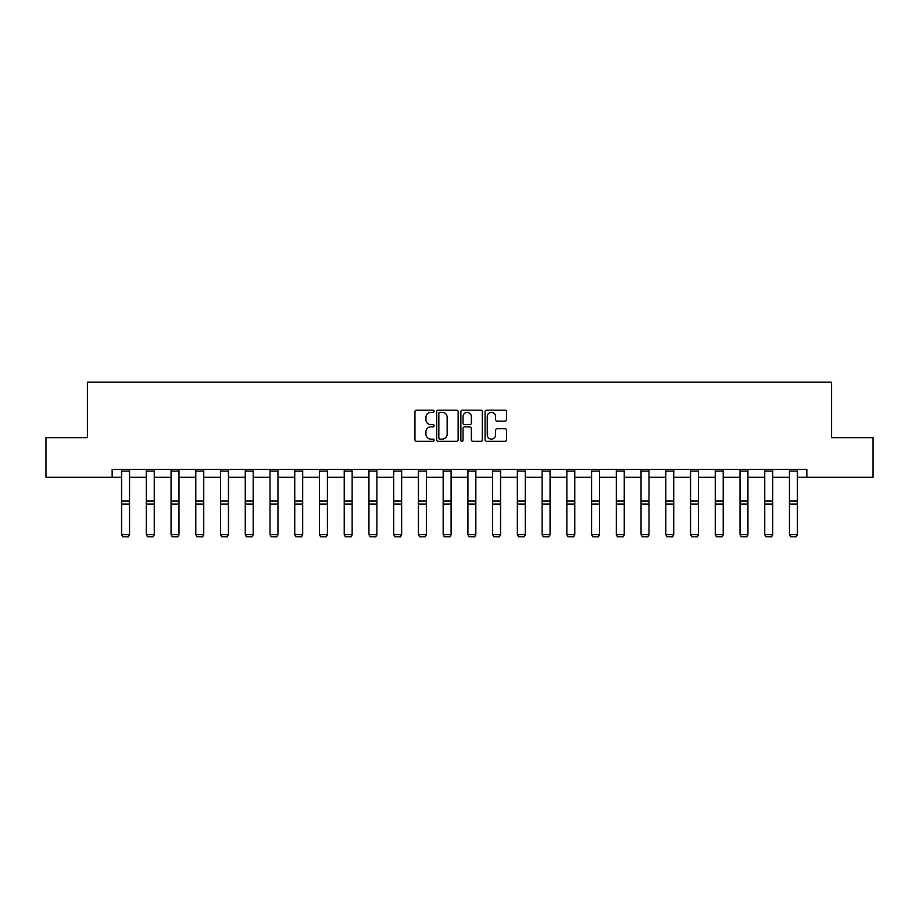 <?xml version="1.0" encoding="UTF-8"?>
<svg xmlns="http://www.w3.org/2000/svg" width="919" height="919" viewBox="0 0 919 919"><rect width="100%" height="100%" fill="white"/><g stroke="black" fill="none" stroke-linecap="round" stroke-linejoin="round"><path stroke-width="1.38" d="M434.124 411.275A1.091 1.091 0 0 0 433.044 410.184L416.502 410.184A1.551 1.551 0 0 0 414.951 411.746L414.951 439.764A1.551 1.551 0 0 0 416.502 441.315L433.044 441.315A1.091 1.091 0 0 0 434.124 440.224A1.091 1.091 0 0 0 433.044 439.133L430.896 439.133A4.986 4.986 0 0 1 425.922 434.159L425.922 431.827A4.986 4.986 0 0 1 430.896 426.841L433.044 426.841A1.091 1.091 0 0 0 434.124 425.75A1.091 1.091 0 0 0 433.044 424.658L430.896 424.658A4.986 4.986 0 0 1 425.922 419.684L425.922 417.352A4.986 4.986 0 0 1 430.896 412.367L433.044 412.367A1.091 1.091 0 0 0 434.124 411.275M504.99 421.155A1.551 1.551 0 0 0 506.541 419.604L506.541 411.746A1.551 1.551 0 0 0 504.99 410.184L486.622 410.184A1.551 1.551 0 0 0 485.06 411.746L485.06 439.764A1.551 1.551 0 0 0 486.622 441.315L504.99 441.315A1.551 1.551 0 0 0 506.541 439.764L506.541 430.264A1.551 1.551 0 0 0 504.99 428.713L497.133 428.713A1.551 1.551 0 0 0 495.571 430.264L495.571 434.974A4.158 4.158 0 0 1 491.412 439.133A4.158 4.158 0 0 1 487.242 434.974L487.242 416.525A4.158 4.158 0 0 1 491.412 412.367A4.158 4.158 0 0 1 495.571 416.525L495.571 419.604A1.551 1.551 0 0 0 497.133 421.155L504.99 421.155M112.152 477.283L45.95 477.283L45.95 437.639L87.42 437.639L87.42 382.143L831.58 382.143L831.58 437.639L873.05 437.639L873.05 477.283L806.848 477.283L806.848 469.356L112.152 469.356L112.152 477.283L121.584 477.283M458.133 411.746A1.551 1.551 0 0 0 456.582 410.184L438.214 410.184A1.551 1.551 0 0 0 436.663 411.746L436.663 439.764A1.551 1.551 0 0 0 438.214 441.315L456.582 441.315A1.551 1.551 0 0 0 458.133 439.764L458.133 411.746M462.418 410.184L480.786 410.184A1.551 1.551 0 0 1 482.337 411.746L482.337 439.764A1.551 1.551 0 0 1 480.786 441.315L472.929 441.315A1.551 1.551 0 0 1 471.367 439.764L471.367 428.403A1.551 1.551 0 0 0 469.816 426.841L464.6 426.841A1.551 1.551 0 0 0 463.038 428.403L463.038 440.224A1.091 1.091 0 0 1 461.947 441.315A1.091 1.091 0 0 1 460.867 440.224L460.867 411.746A1.551 1.551 0 0 1 462.418 410.184M129.522 477.283L146.328 477.283M154.254 477.283L171.06 477.283M178.987 477.283L195.793 477.283M203.731 477.283L220.537 477.283M228.463 477.283L245.27 477.283M253.196 477.283L270.014 477.283M277.94 477.283L294.746 477.283M302.673 477.283L319.479 477.283M327.417 477.283L344.223 477.283M352.149 477.283L368.956 477.283M376.882 477.283L393.688 477.283M401.626 477.283L418.432 477.283M426.359 477.283L443.165 477.283M451.091 477.283L467.909 477.283M475.835 477.283L492.641 477.283M500.568 477.283L517.374 477.283M525.312 477.283L542.118 477.283M550.044 477.283L566.851 477.283M574.777 477.283L591.583 477.283M599.521 477.283L616.327 477.283M624.254 477.283L641.06 477.283M648.986 477.283L665.804 477.283M673.73 477.283L690.537 477.283M698.463 477.283L715.269 477.283M723.207 477.283L740.013 477.283M747.94 477.283L764.746 477.283M772.672 477.283L789.478 477.283M797.416 477.283L806.848 477.283M439.925 412.367A1.091 1.091 0 0 0 438.834 413.458L438.834 438.053A1.091 1.091 0 0 0 439.925 439.133L442.188 439.133A4.986 4.986 0 0 0 447.162 434.159L447.162 417.352A4.986 4.986 0 0 0 442.188 412.367L439.925 412.367M471.367 416.606A4.158 4.158 0 0 0 467.208 412.447A4.158 4.158 0 0 0 463.038 416.606L463.038 423.108A1.551 1.551 0 0 0 464.6 424.658L469.816 424.658A1.551 1.551 0 0 0 471.367 423.108L471.367 416.606M129.522 471.091L121.584 471.091L121.584 469.391L129.522 469.391L129.522 534.881L128.327 536.857L122.778 536.742L128.327 536.857M122.778 536.857L121.584 534.594L129.522 534.594L128.327 536.742M121.584 471.091L121.584 534.594L122.778 536.742M154.254 471.091L146.328 471.091L146.328 469.391L154.254 469.391L154.254 534.881L153.059 536.857L147.511 536.742L153.059 536.857M147.511 536.857L146.328 534.594L154.254 534.594L153.059 536.742M146.328 471.091L146.328 534.594L147.511 536.742M178.987 471.091L171.06 471.091L171.06 469.391L178.987 469.391L178.987 534.881L177.804 536.857L172.255 536.742L177.804 536.857M172.255 536.857L171.06 534.594L178.987 534.594L177.804 536.742M171.06 471.091L171.06 534.594L172.255 536.742M203.731 471.091L195.793 471.091L195.793 469.391L203.731 469.391L203.731 534.881L202.536 536.857L196.988 536.742L202.536 536.857M196.988 536.857L195.793 534.594L203.731 534.594L202.536 536.742M195.793 471.091L195.793 534.594L196.988 536.742M228.463 471.091L220.537 471.091L220.537 469.391L228.463 469.391L228.463 534.881L227.28 536.857L221.72 536.742L227.28 536.857M221.72 536.857L220.537 534.594L228.463 534.594L227.28 536.742M220.537 471.091L220.537 534.594L221.72 536.742M253.196 471.091L245.27 471.091L245.27 469.391L253.196 469.391L253.196 534.881L252.013 536.857L246.464 536.742L252.013 536.857M246.464 536.857L245.27 534.594L253.196 534.594L252.013 536.742M245.27 471.091L245.27 534.594L246.464 536.742M277.94 471.091L270.014 471.091L270.014 469.391L277.94 469.391L277.94 534.881L276.745 536.857L271.197 536.742L276.745 536.857M271.197 536.857L270.014 534.594L277.94 534.594L276.745 536.742M270.014 471.091L270.014 534.594L271.197 536.742M302.673 471.091L294.746 471.091L294.746 469.391L302.673 469.391L302.673 534.881L301.489 536.857L295.941 536.742L301.489 536.857M295.941 536.857L294.746 534.594L302.673 534.594L301.489 536.742M294.746 471.091L294.746 534.594L295.941 536.742M327.417 471.091L319.479 471.091L319.479 469.391L327.417 469.391L327.417 534.881L326.222 536.857L320.674 536.742L326.222 536.857M320.674 536.857L319.479 534.594L327.417 534.594L326.222 536.742M319.479 471.091L319.479 534.594L320.674 536.742M352.149 471.091L344.223 471.091L344.223 469.391L352.149 469.391L352.149 534.881L350.955 536.857L345.406 536.742L350.955 536.857M345.406 536.857L344.223 534.594L352.149 534.594L350.955 536.742M344.223 471.091L344.223 534.594L345.406 536.742M376.882 471.091L368.956 471.091L368.956 469.391L376.882 469.391L376.882 534.881L375.699 536.857L370.15 536.742L375.699 536.857M370.15 536.857L368.956 534.594L376.882 534.594L375.699 536.742M368.956 471.091L368.956 534.594L370.15 536.742M401.626 471.091L393.688 471.091L393.688 469.391L401.626 469.391L401.626 534.881L400.431 536.857L394.883 536.742L400.431 536.857M394.883 536.857L393.688 534.594L401.626 534.594L400.431 536.742M393.688 471.091L393.688 534.594L394.883 536.742M426.359 471.091L418.432 471.091L418.432 469.391L426.359 469.391L426.359 534.881L425.175 536.857L419.615 536.742L425.175 536.857M419.615 536.857L418.432 534.594L426.359 534.594L425.175 536.742M418.432 471.091L418.432 534.594L419.615 536.742M451.091 471.091L443.165 471.091L443.165 469.391L451.091 469.391L451.091 534.881L449.908 536.857L444.359 536.742L449.908 536.857M444.359 536.857L443.165 534.594L451.091 534.594L449.908 536.742M443.165 471.091L443.165 534.594L444.359 536.742M475.835 471.091L467.909 471.091L467.909 469.391L475.835 469.391L475.835 534.881L474.641 536.857L469.092 536.742L474.641 536.857M469.092 536.857L467.909 534.594L475.835 534.594L474.641 536.742M467.909 471.091L467.909 534.594L469.092 536.742M500.568 471.091L492.641 471.091L492.641 469.391L500.568 469.391L500.568 534.881L499.385 536.857L493.825 536.742L499.385 536.857M493.825 536.857L492.641 534.594L500.568 534.594L499.385 536.742M492.641 471.091L492.641 534.594L493.825 536.742M525.312 471.091L517.374 471.091L517.374 469.391L525.312 469.391L525.312 534.881L524.117 536.857L518.569 536.742L524.117 536.857M518.569 536.857L517.374 534.594L525.312 534.594L524.117 536.742M517.374 471.091L517.374 534.594L518.569 536.742M550.044 471.091L542.118 471.091L542.118 469.391L550.044 469.391L550.044 534.881L548.85 536.857L543.301 536.742L548.85 536.857M543.301 536.857L542.118 534.594L550.044 534.594L548.85 536.742M542.118 471.091L542.118 534.594L543.301 536.742M574.777 471.091L566.851 471.091L566.851 469.391L574.777 469.391L574.777 534.881L573.594 536.857L568.045 536.742L573.594 536.857M568.045 536.857L566.851 534.594L574.777 534.594L573.594 536.742M566.851 471.091L566.851 534.594L568.045 536.742M599.521 471.091L591.583 471.091L591.583 469.391L599.521 469.391L599.521 534.881L598.326 536.857L592.778 536.742L598.326 536.857M592.778 536.857L591.583 534.594L599.521 534.594L598.326 536.742M591.583 471.091L591.583 534.594L592.778 536.742M624.254 471.091L616.327 471.091L616.327 469.391L624.254 469.391L624.254 534.881L623.059 536.857L617.511 536.742L623.059 536.857M617.511 536.857L616.327 534.594L624.254 534.594L623.059 536.742M616.327 471.091L616.327 534.594L617.511 536.742M648.986 471.091L641.06 471.091L641.06 469.391L648.986 469.391L648.986 534.881L647.803 536.857L642.255 536.742L647.803 536.857M642.255 536.857L641.06 534.594L648.986 534.594L647.803 536.742M641.06 471.091L641.06 534.594L642.255 536.742M673.73 471.091L665.804 471.091L665.804 469.391L673.73 469.391L673.73 534.881L672.536 536.857L666.987 536.742L672.536 536.857M666.987 536.857L665.804 534.594L673.73 534.594L672.536 536.742M665.804 471.091L665.804 534.594L666.987 536.742M698.463 471.091L690.537 471.091L690.537 469.391L698.463 469.391L698.463 534.881L697.28 536.857L691.72 536.742L697.28 536.857M691.72 536.857L690.537 534.594L698.463 534.594L697.28 536.742M690.537 471.091L690.537 534.594L691.72 536.742M723.207 471.091L715.269 471.091L715.269 469.391L723.207 469.391L723.207 534.881L722.012 536.857L716.464 536.742L722.012 536.857M716.464 536.857L715.269 534.594L723.207 534.594L722.012 536.742M715.269 471.091L715.269 534.594L716.464 536.742M747.94 471.091L740.013 471.091L740.013 469.391L747.94 469.391L747.94 534.881L746.745 536.857L741.196 536.742L746.745 536.857M741.196 536.857L740.013 534.594L747.94 534.594L746.745 536.742M740.013 471.091L740.013 534.594L741.196 536.742M772.672 471.091L764.746 471.091L764.746 469.391L772.672 469.391L772.672 534.881L771.489 536.857L765.941 536.742L771.489 536.857M765.941 536.857L764.746 534.594L772.672 534.594L771.489 536.742M764.746 471.091L764.746 534.594L765.941 536.742M797.416 471.091L789.478 471.091L789.478 469.391L797.416 469.391L797.416 534.881L796.222 536.857L790.673 536.742L796.222 536.857M790.673 536.857L789.478 534.594L797.416 534.594L796.222 536.742M789.478 471.091L789.478 534.594L790.673 536.742M129.522 501.05L121.584 501.05M129.522 504.06L121.584 504.06M154.254 501.05L146.328 501.05M154.254 504.06L146.328 504.06M178.987 501.05L171.06 501.05M178.987 504.06L171.06 504.06M203.731 501.05L195.793 501.05M203.731 504.06L195.793 504.06M228.463 501.05L220.537 501.05M228.463 504.06L220.537 504.06M253.196 501.05L245.27 501.05M253.196 504.06L245.27 504.06M277.94 501.05L270.014 501.05M277.94 504.06L270.014 504.06M302.673 501.05L294.746 501.05M302.673 504.06L294.746 504.06M327.417 501.05L319.479 501.05M327.417 504.06L319.479 504.06M352.149 501.05L344.223 501.05M352.149 504.06L344.223 504.06M376.882 501.05L368.956 501.05M376.882 504.06L368.956 504.06M401.626 501.05L393.688 501.05M401.626 504.06L393.688 504.06M426.359 501.05L418.432 501.05M426.359 504.06L418.432 504.06M451.091 501.05L443.165 501.05M451.091 504.06L443.165 504.06M475.835 501.05L467.909 501.05M475.835 504.06L467.909 504.06M500.568 501.05L492.641 501.05M500.568 504.06L492.641 504.06M525.312 501.05L517.374 501.05M525.312 504.06L517.374 504.06M550.044 501.05L542.118 501.05M550.044 504.06L542.118 504.06M574.777 501.05L566.851 501.05M574.777 504.06L566.851 504.06M599.521 501.05L591.583 501.05M599.521 504.06L591.583 504.06M624.254 501.05L616.327 501.05M624.254 504.06L616.327 504.06M648.986 501.05L641.06 501.05M648.986 504.06L641.06 504.06M673.73 501.05L665.804 501.05M673.73 504.06L665.804 504.06M698.463 501.05L690.537 501.05M698.463 504.06L690.537 504.06M723.207 501.05L715.269 501.05M723.207 504.06L715.269 504.06M747.94 501.05L740.013 501.05M747.94 504.06L740.013 504.06M772.672 501.05L764.746 501.05M772.672 504.06L764.746 504.06M797.416 501.05L789.478 501.05M797.416 504.06L789.478 504.06"/></g></svg>
